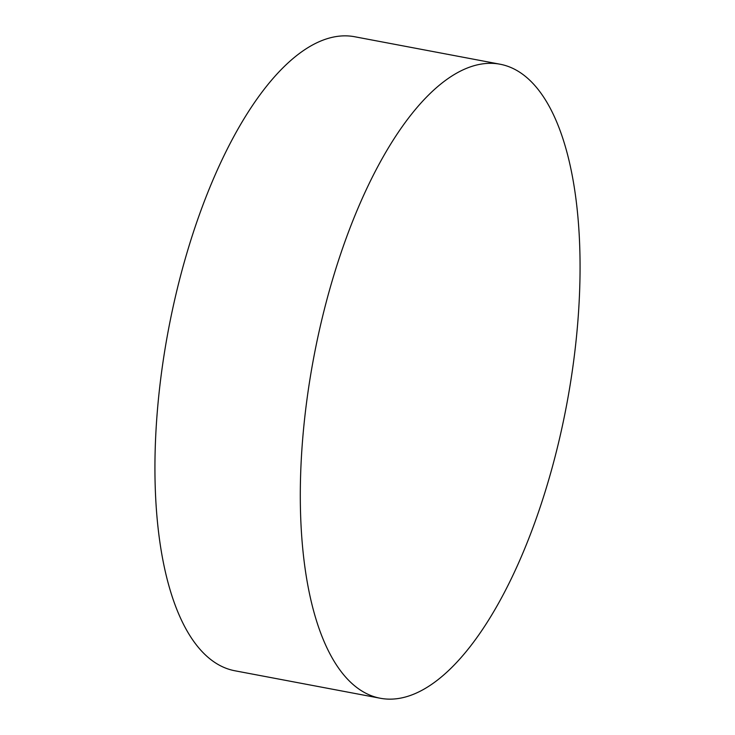 <?xml version="1.0" encoding="UTF-8"?>
<svg xmlns="http://www.w3.org/2000/svg" width="735" height="735" viewBox="0 0 735 735"><rect width="100%" height="100%" fill="white"/><g stroke="black" fill="none" stroke-linecap="round" stroke-linejoin="round"><path stroke-width="1.1" d="M313.771 357.348A322.628 128.643 100.7 0 0 380.28 698.25A322.628 128.643 100.7 0 0 566.593 405.123A322.628 128.643 100.7 0 0 500.085 64.221A322.628 128.643 100.7 0 0 313.771 357.348M500.085 64.221L354.72 36.75A322.628 128.643 100.7 0 0 168.407 329.877A322.628 128.643 100.7 0 0 234.915 670.779L380.28 698.25"/></g></svg>
